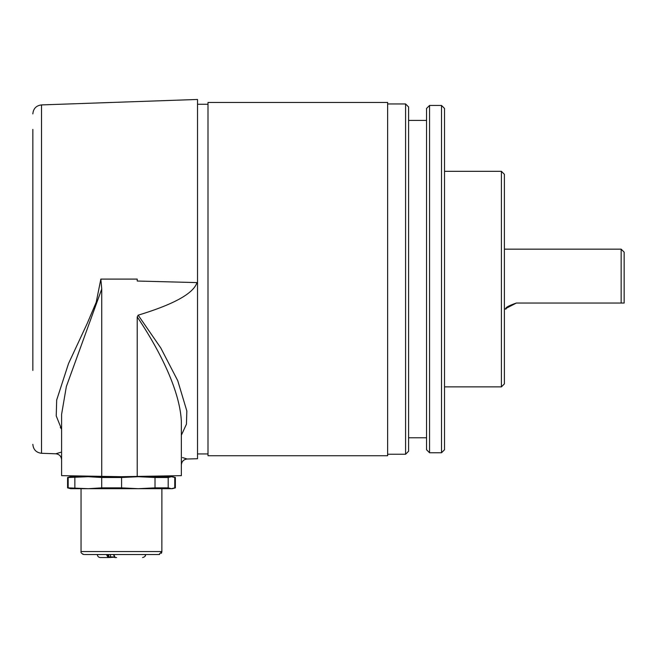 <?xml version="1.0" encoding="UTF-8"?>
<svg xmlns="http://www.w3.org/2000/svg" width="657" height="657" viewBox="0 0 657 657"><rect width="100%" height="100%" fill="white"/><g stroke="black" fill="none" stroke-linecap="round" stroke-linejoin="round"><path stroke-width="0.99" d="M501.398 171.321L504.395 174.31L504.395 383.885L501.398 386.883L501.398 171.321L444.518 171.321M441.52 105.457L444.518 108.446L444.518 449.758L441.52 452.747L441.52 105.457L429.547 105.457L429.547 452.747L426.549 449.758L426.549 108.446L429.547 105.457M405.591 103.954L408.588 106.951L408.588 451.252L405.591 454.242L405.591 103.954L387.63 103.954M207.998 455.744L207.998 102.459L387.63 102.459L387.63 455.744L207.998 455.744M32.85 370.417L32.85 129.404M72.073 475.84L72.073 476.703L72.073 475.84L101.736 476.358L62.062 475.66L88.375 476.12M67.581 477.499L67.581 487.872L68.123 487.872L68.123 477.499L67.581 477.499L70.57 476.703L121.471 476.703L101.736 476.358L101.736 288.998L66.349 386.538L61.594 414.378L61.594 459.769C61.257 456.237 59.335 454.242 55.812 453.79L60.666 452.303M181.348 475.652L181.348 421.277C179.903 391.416 160.858 352.111 137.214 316.896L137.214 476.424L181.348 475.652L181.348 464.992C181.685 461.436 183.632 459.44 187.179 459.005L182.506 457.576M55.812 453.79L41.522 453.289L41.522 104.915L197.519 99.462L197.519 458.734L187.179 459.005M60.329 427.403L61.594 429.226L56.231 415.947L56.683 400.031L68.517 363.584L87.159 323.572L96.218 302.253L100.85 279.102L101.736 288.998M32.85 288.604L32.85 297.063M32.85 358.443L32.85 261.133M32.85 276.507L32.85 195.285M197.519 282.609L137.223 281.032L137.214 279.102L100.85 279.102M137.214 476.424L121.471 476.703M196.96 282.592C193.495 293.465 173.9 304.331 138.175 315.171L160.768 347.931L177.76 380.723L186.834 410.97L186.448 424.167L181.348 435.238M185.134 458.372L182.761 457.65M137.214 316.896L138.175 315.171M73.436 476.703L88.284 476.703L101.712 477.499L101.712 487.872L121.578 487.872L138.299 488.677L155.011 487.872L155.011 477.499L138.299 476.703L172.364 476.703L175.362 477.499L175.362 487.872L174.77 487.872L174.77 477.499L171.485 476.703L168.192 477.499L168.192 487.872L171.485 488.677L174.77 487.872M175.362 477.499L174.77 477.499M97.367 554.541A2.998 2.998 0 0 0 100.365 557.538L108.035 557.538L106.5 554.541M107.986 557.538L102.007 557.538M114.778 557.538L116.601 557.538M113.784 554.541L115.139 557.538L113.374 554.541M108.323 557.538L114.343 557.235M114.047 556.939L108.561 556.939A0.6 0.526 90 0 1 108.035 557.538M108.561 556.939L107.395 554.541M100.932 557.538L100.365 557.538M68.172 487.872L88.284 488.677L70.57 488.677L68.172 487.872L68.172 477.499L88.284 476.703L138.299 476.703L121.578 477.499L121.578 487.872M158.296 554.541L84.646 554.541M68.172 477.499L70.57 476.703M74.857 487.872L74.857 477.499M175.362 487.872L172.364 488.677L88.284 488.677L101.712 487.872M155.011 477.499L168.192 477.499M155.011 487.872L168.192 487.872M101.712 477.499L121.578 477.499M32.85 274.872L32.85 281.984M32.85 286.23L32.85 265.026M624.15 252.157L624.15 303.049L621.152 303.049L621.152 249.159L504.395 249.159L621.152 249.159L621.152 303.049L516.369 303.049C508.37 305.792 504.913 307.796 505.997 309.036C504.913 307.796 508.37 305.801 516.369 303.049C508.37 305.792 504.913 307.796 505.997 309.036C504.913 307.796 508.37 305.801 516.369 303.049L624.15 303.049L624.15 252.157L621.152 249.159L624.15 252.157M507.762 306.704L506.366 308.437M505.997 309.036L504.395 309.036L506.153 308.782M506.604 308.092L516.369 303.049M110.639 557.538L110.351 554.541M108.734 554.541L108.734 556.939A0.6 0.526 90 0 1 108.208 557.538M82.733 554.237L84.047 554.541C81.665 553.67 80.671 552.668 81.049 551.543L81.049 488.677L81.049 551.543L161.885 551.543L158.895 554.541L159.626 554.451M501.398 386.883L444.518 386.883M441.52 452.747L429.547 452.747M426.549 437.776L408.588 437.776M405.591 454.242L387.63 454.242M426.549 120.42L408.588 120.42M41.522 104.915C36.225 105.588 33.343 108.577 32.85 113.891M61.594 475.652L61.594 459.769M170.869 475.84L170.869 476.703M41.522 453.289C36.225 452.616 33.343 449.626 32.85 444.313M70.57 488.677L67.581 487.872M145.057 556.224L145.575 554.541C145.731 555.994 144.737 556.996 142.577 557.538M161.885 488.677L161.86 551.929M172.364 488.677L173.267 488.43M172.364 476.703L173.267 476.941M161.663 552.693L161.294 553.334M207.998 453.946L197.519 453.946M207.998 104.258L197.519 104.258"/></g></svg>

